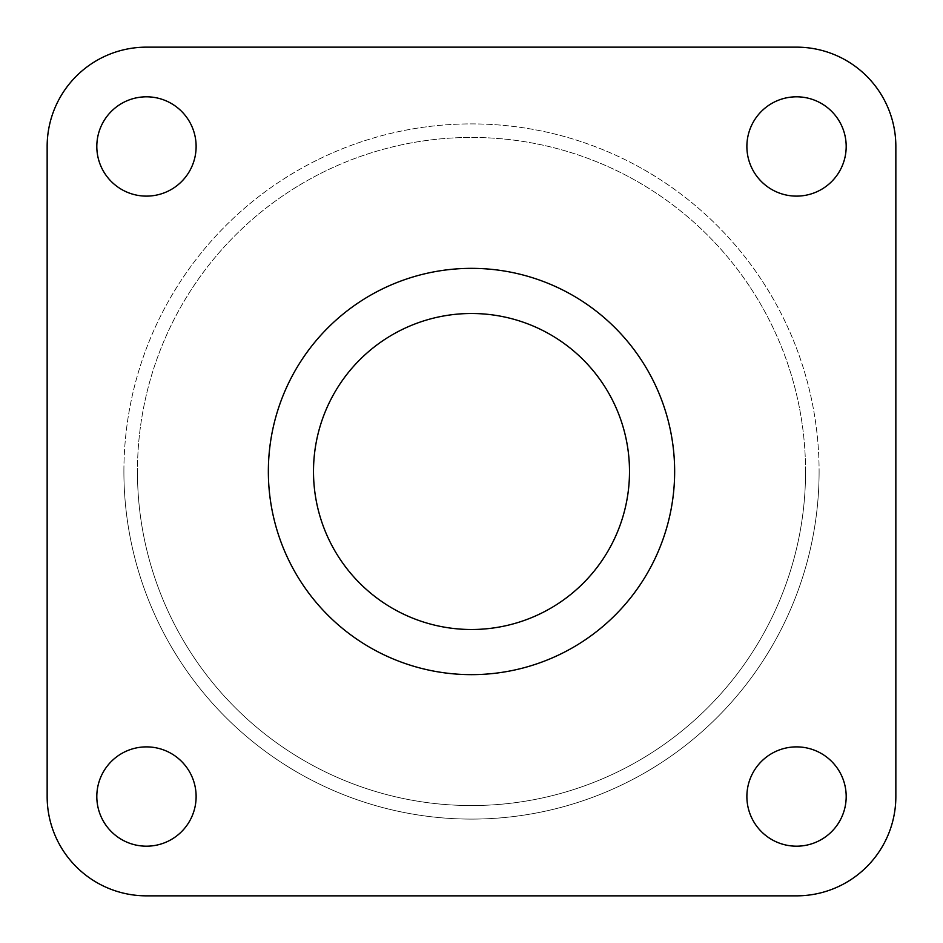 <?xml version="1.0" encoding="UTF-8"?>
<svg xmlns="http://www.w3.org/2000/svg" width="943" height="943" viewBox="0 0 943 943"><rect width="100%" height="100%" fill="white"/><g stroke="black" fill="none" stroke-linecap="round" stroke-linejoin="round"><path stroke-width="0.71" stroke-dasharray="4.71 3.54" d="M96.811 146.471A49.661 49.661 0 0 1 146.471 96.811A49.661 49.661 0 0 1 196.12 146.471A49.661 49.661 0 0 0 146.471 96.811A49.661 49.661 0 0 0 96.811 146.471A49.661 49.661 0 0 1 146.471 96.811A49.661 49.661 0 0 1 196.12 146.471A49.661 49.661 0 0 1 146.471 196.12A49.661 49.661 0 0 1 96.811 146.471A49.661 49.661 0 0 0 146.471 196.12A49.661 49.661 0 0 0 196.12 146.471A49.661 49.661 0 0 1 146.471 196.12A49.661 49.661 0 0 1 96.811 146.471M746.88 146.471A49.661 49.661 0 0 1 796.529 96.811A49.661 49.661 0 0 1 846.189 146.471A49.661 49.661 0 0 0 796.529 96.811A49.661 49.661 0 0 0 746.88 146.471A49.661 49.661 0 0 1 796.529 96.811A49.661 49.661 0 0 1 846.189 146.471A49.661 49.661 0 0 1 796.529 196.12A49.661 49.661 0 0 1 746.88 146.471A49.661 49.661 0 0 0 796.529 196.12A49.661 49.661 0 0 0 846.189 146.471A49.661 49.661 0 0 1 796.529 196.12A49.661 49.661 0 0 1 746.88 146.471M96.811 796.529A49.661 49.661 0 0 1 146.471 746.88A49.661 49.661 0 0 1 196.12 796.529A49.661 49.661 0 0 0 146.471 746.88A49.661 49.661 0 0 0 96.811 796.529A49.661 49.661 0 0 1 146.471 746.88A49.661 49.661 0 0 1 196.12 796.529A49.661 49.661 0 0 1 146.471 846.189A49.661 49.661 0 0 1 96.811 796.529A49.661 49.661 0 0 0 146.471 846.189A49.661 49.661 0 0 0 196.12 796.529A49.661 49.661 0 0 1 146.471 846.189A49.661 49.661 0 0 1 96.811 796.529M746.88 796.529A49.661 49.661 0 0 1 796.529 746.88A49.661 49.661 0 0 1 846.189 796.529A49.661 49.661 0 0 0 796.529 746.88A49.661 49.661 0 0 0 746.88 796.529A49.661 49.661 0 0 1 796.529 746.88A49.661 49.661 0 0 1 846.189 796.529A49.661 49.661 0 0 1 796.529 846.189A49.661 49.661 0 0 1 746.88 796.529A49.661 49.661 0 0 0 796.529 846.189A49.661 49.661 0 0 0 846.189 796.529A49.661 49.661 0 0 1 796.529 846.189A49.661 49.661 0 0 1 746.88 796.529M805.558 471.5A334.058 334.058 0 0 0 471.5 137.442A334.058 334.058 0 0 0 137.442 471.5A334.058 334.058 0 0 1 471.5 137.442A334.058 334.058 0 0 1 805.558 471.5A334.058 334.058 0 0 1 471.5 805.558A334.058 334.058 0 0 1 137.442 471.5A334.058 334.058 0 0 0 471.5 805.558A334.058 334.058 0 0 0 805.558 471.5A334.058 334.058 0 0 1 471.5 805.558A334.058 334.058 0 0 1 137.442 471.5A334.058 334.058 0 0 0 471.5 805.558A334.058 334.058 0 0 0 805.558 471.5M268.354 471.5A203.146 203.146 0 0 1 471.5 268.354A203.146 203.146 0 0 1 674.646 471.5A203.146 203.146 0 0 1 471.5 674.646A203.146 203.146 0 0 1 268.354 471.5A203.146 203.146 0 0 1 471.5 268.354A203.146 203.146 0 0 1 674.646 471.5A203.146 203.146 0 0 1 471.5 674.646A203.146 203.146 0 0 1 268.354 471.5A203.146 203.146 0 0 1 471.5 268.354A203.146 203.146 0 0 1 674.646 471.5A203.146 203.146 0 0 1 471.5 674.646A203.146 203.146 0 0 1 268.354 471.5M313.5 471.5A158 158 0 0 1 471.5 313.5A158 158 0 0 1 629.5 471.5A158 158 0 0 1 471.5 629.5A158 158 0 0 1 313.5 471.5M895.85 146.471L895.85 796.529A99.321 99.321 0 0 1 796.529 895.85L146.471 895.85A99.321 99.321 0 0 1 47.15 796.529A99.321 99.321 0 0 0 146.471 895.85L796.529 895.85A99.321 99.321 0 0 0 895.85 796.529L895.85 146.471A99.321 99.321 0 0 0 796.529 47.15A99.321 99.321 0 0 1 895.85 146.471A99.321 99.321 0 0 0 796.529 47.15L146.471 47.15A99.321 99.321 0 0 0 47.15 146.471A99.321 99.321 0 0 1 146.471 47.15L796.529 47.15M146.471 895.85A99.321 99.321 0 0 1 47.15 796.529L47.15 146.471A99.321 99.321 0 0 1 146.471 47.15M895.85 796.529A99.321 99.321 0 0 1 796.529 895.85M47.15 796.529L47.15 146.471M123.898 471.5A347.602 347.602 0 0 1 471.5 123.898A347.602 347.602 0 0 1 819.102 471.5A347.602 347.602 0 0 0 471.5 123.898A347.602 347.602 0 0 0 123.898 471.5A347.602 347.602 0 0 0 471.5 819.102A347.602 347.602 0 0 0 819.102 471.5A347.602 347.602 0 0 1 471.5 819.102A347.602 347.602 0 0 1 123.898 471.5"/><path stroke-width="1.41" d="M96.811 146.471A49.661 49.661 0 0 1 146.471 96.811A49.661 49.661 0 0 1 196.12 146.471A49.661 49.661 0 0 1 146.471 196.12A49.661 49.661 0 0 1 96.811 146.471M746.88 146.471A49.661 49.661 0 0 1 796.529 96.811A49.661 49.661 0 0 1 846.189 146.471A49.661 49.661 0 0 1 796.529 196.12A49.661 49.661 0 0 1 746.88 146.471M96.811 796.529A49.661 49.661 0 0 1 146.471 746.88A49.661 49.661 0 0 1 196.12 796.529A49.661 49.661 0 0 1 146.471 846.189A49.661 49.661 0 0 1 96.811 796.529M746.88 796.529A49.661 49.661 0 0 1 796.529 746.88A49.661 49.661 0 0 1 846.189 796.529A49.661 49.661 0 0 1 796.529 846.189A49.661 49.661 0 0 1 746.88 796.529M313.5 471.5A158 158 0 0 1 471.5 313.5A158 158 0 0 1 629.5 471.5A158 158 0 0 1 471.5 629.5A158 158 0 0 1 313.5 471.5M268.354 471.5A203.146 203.146 0 0 1 471.5 268.354A203.146 203.146 0 0 1 674.646 471.5A203.146 203.146 0 0 1 471.5 674.646A203.146 203.146 0 0 1 268.354 471.5M895.85 146.471L895.85 796.529L895.85 146.471A99.321 99.321 0 0 0 796.529 47.15L146.471 47.15A99.321 99.321 0 0 0 47.15 146.471L47.15 796.529A99.321 99.321 0 0 0 146.471 895.85L796.529 895.85L146.471 895.85M796.529 47.15L146.471 47.15M47.15 146.471L47.15 796.529M796.529 895.85A99.321 99.321 0 0 0 895.85 796.529"/></g></svg>
